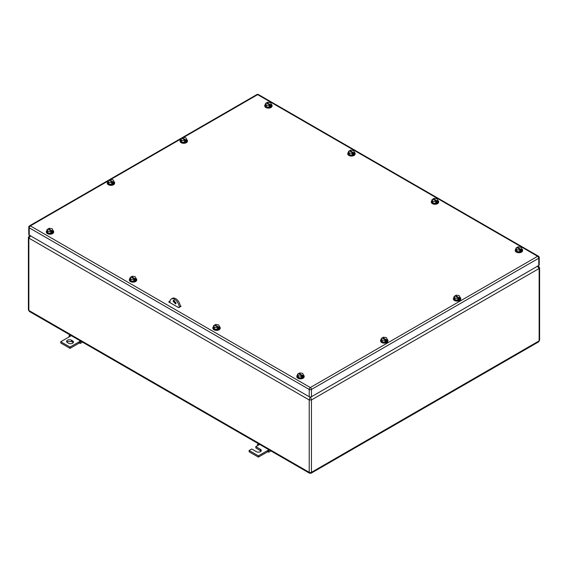 <?xml version="1.0" encoding="UTF-8"?>
<svg xmlns="http://www.w3.org/2000/svg" width="568" height="568" viewBox="0 0 568 568"><rect width="100%" height="100%" fill="white"/><g stroke="black" fill="none" stroke-linecap="round" stroke-linejoin="round"><path stroke-width="0.85" d="M30.715 235.741L28.861 238.091L309.219 399.957L311.441 399.957L539.139 268.494L539.6 267.855L538.599 266.186L537.853 266.03M310.014 396.996L309.219 399.957L309.219 472.327L309.546 473.222L311.115 473.222L311.441 472.327L539.139 340.864L539.139 268.494L537.285 266.144M310.639 396.996L311.441 399.957L311.441 472.327A1.576 0.909 180 0 1 309.219 472.327L28.861 310.462A1.576 0.909 180 0 1 28.4 309.823L29.401 311.484L28.861 310.462L28.861 238.091L28.4 237.452L28.4 309.823M29.912 235.493L29.401 235.784L30.147 235.628M29.415 311.491L309.539 473.222M538.585 341.893L539.6 340.225L538.599 341.886L311.122 473.222M171.309 298.995A6.553 3.784 -120 0 1 176.357 300.749A6.553 3.784 -120 0 1 179.218 307.345L180.333 306.727A6.553 3.784 -120 0 0 177.472 300.11A6.553 3.784 -120 0 0 172.416 298.349L171.309 298.995A6.553 3.784 -120 0 0 169.946 301.991L169.946 302.637M174.248 300.238A2.095 1.214 -120 0 0 174.213 300.6A2.095 1.214 -120 0 0 176.03 303.319M176.066 302.957L175.633 303.916L173.098 301.246L173.531 300.28L176.066 302.957M269.623 450.175L268.565 450.786L267.684 450.488L267.684 451.773L268.799 452.171L270.936 450.935M267.684 451.773L258.412 457.126L249.139 451.773L249.139 450.488L258.412 455.841L268.92 449.771M261.074 451.127L255.813 447.918L255.813 446.633L260.449 449.309A2.883 1.668 180 0 1 261.294 450.488A2.883 1.668 180 0 1 259.519 452.021A2.883 1.668 180 0 1 256.374 451.666L251.738 448.99L249.139 450.488M268.565 450.786L268.799 452.171M258.412 455.841L258.412 457.126M255.813 446.633L258.412 445.135L257.531 444.41L257.474 445.674M257.531 444.41L258.582 443.8M258.412 445.135L259.654 444.417M71.504 340.225L72.619 340.864A2.883 1.668 180 0 1 73.464 342.042A2.883 1.668 180 0 1 72.619 343.221A2.883 1.668 180 0 1 68.543 343.221L67.429 342.575A2.883 1.668 180 0 1 66.584 341.404A2.883 1.668 180 0 1 67.429 340.225A2.883 1.668 180 0 1 71.504 340.225L71.504 341.51L67.429 341.51L66.804 342.042M71.263 335.652L60.755 341.723L70.027 347.076L79.293 341.723L79.293 343.008L80.407 343.406L82.552 342.17M80.535 341.006L79.293 341.723L80.18 342.021L80.407 343.406M72.619 340.864L72.619 342.149A2.883 1.668 180 0 1 73.244 342.689M79.293 343.008L70.027 348.361L60.755 343.008L60.755 341.723M72.619 342.149L71.504 341.51M70.027 347.076L70.027 348.361M81.231 341.411L80.18 342.021M70.027 336.37L69.14 335.645L70.198 335.035M69.14 335.645L69.083 336.909M169.221 302.219L169.953 301.8M170.017 301.118L168.668 301.899L178.679 307.678L181.093 306.287L180.269 305.811M114.594 182.995A3.671 2.123 180 0 1 114.608 183.215A3.671 2.123 180 0 1 113.536 184.714A3.671 2.123 180 0 1 109.539 185.168A3.671 2.123 180 0 1 107.267 183.215A3.671 2.123 180 0 1 107.288 182.995M187.404 140.963A3.671 2.123 180 0 1 187.419 141.176A3.671 2.123 180 0 1 186.347 142.674A3.671 2.123 180 0 1 182.342 143.136A3.671 2.123 180 0 1 180.077 141.176A3.671 2.123 180 0 1 180.099 140.963M460.712 298.754A3.671 2.123 180 0 1 460.733 298.974A3.671 2.123 180 0 1 459.654 300.472A3.671 2.123 180 0 1 455.657 300.926A3.671 2.123 180 0 1 453.392 298.974A3.671 2.123 180 0 1 453.406 298.754M387.901 340.793A3.671 2.123 180 0 1 387.923 341.006A3.671 2.123 180 0 1 386.844 342.504A3.671 2.123 180 0 1 382.846 342.965A3.671 2.123 180 0 1 380.581 341.006A3.671 2.123 180 0 1 380.595 340.793M220.192 328.034A3.671 2.123 180 0 1 220.206 328.247A3.671 2.123 180 0 1 219.134 329.745A3.671 2.123 180 0 1 215.13 330.207A3.671 2.123 180 0 1 212.865 328.247A3.671 2.123 180 0 1 212.886 328.034M136.689 279.825A3.671 2.123 180 0 1 136.71 280.038A3.671 2.123 180 0 1 135.631 281.536A3.671 2.123 180 0 1 131.634 281.998A3.671 2.123 180 0 1 129.362 280.038A3.671 2.123 180 0 1 129.383 279.825M438.617 201.931A3.671 2.123 180 0 1 438.638 202.144A3.671 2.123 180 0 1 437.559 203.642A3.671 2.123 180 0 1 433.561 204.104A3.671 2.123 180 0 1 431.29 202.144A3.671 2.123 180 0 1 431.311 201.931M355.114 153.722A3.671 2.123 180 0 1 355.135 153.935A3.671 2.123 180 0 1 354.056 155.433A3.671 2.123 180 0 1 350.058 155.895A3.671 2.123 180 0 1 347.793 153.935A3.671 2.123 180 0 1 347.808 153.722M53.655 231.886A3.671 2.123 180 0 1 53.669 232.099A3.671 2.123 180 0 1 52.597 233.597A3.671 2.123 180 0 1 48.592 234.059A3.671 2.123 180 0 1 46.328 232.099A3.671 2.123 180 0 1 46.349 231.886M304.157 376.513A3.671 2.123 180 0 1 304.171 376.726A3.671 2.123 180 0 1 303.099 378.224A3.671 2.123 180 0 1 299.095 378.686A3.671 2.123 180 0 1 296.83 376.726A3.671 2.123 180 0 1 296.851 376.513M522.581 250.403A3.671 2.123 180 0 1 522.603 250.616A3.671 2.123 180 0 1 521.523 252.121A3.671 2.123 180 0 1 517.526 252.575A3.671 2.123 180 0 1 515.254 250.616A3.671 2.123 180 0 1 515.275 250.403M272.079 105.776A3.671 2.123 180 0 1 272.093 105.989A3.671 2.123 180 0 1 271.021 107.494A3.671 2.123 180 0 1 267.017 107.948A3.671 2.123 180 0 1 264.752 105.989A3.671 2.123 180 0 1 264.773 105.776M108.012 181.05L30.345 225.894A1.576 0.909 60 0 0 29.557 225.815L256.885 94.565A1.576 0.909 60 0 1 257.673 94.643A1.576 0.909 120 0 1 258.454 94.565L538.443 256.218A1.576 0.909 120 0 0 537.655 256.296A1.576 0.909 -120 0 1 538.769 258.22A1.576 0.909 0 0 0 539.231 257.581L539.231 264.858A1.576 0.909 180 0 1 538.769 265.497L538.769 258.22L311.441 389.463A1.576 0.909 -120 0 0 310.327 387.539L537.655 256.296L257.673 94.643L183.549 137.435M311.441 396.748A1.576 0.909 180 0 1 309.219 396.748L309.219 389.463A1.576 0.909 0 0 0 311.441 389.463L311.441 396.748L538.769 265.497M29.231 235.095A1.576 0.909 180 0 1 28.769 234.456L28.769 227.172A1.576 0.909 0 0 0 29.231 227.818A1.576 0.909 -60 0 1 30.345 225.894L310.327 387.539A1.576 0.909 -60 0 0 309.219 389.463L29.231 227.818L29.231 235.095L309.219 396.748M113.848 181.49A3.671 2.123 180 0 1 114.608 182.782A3.671 2.123 180 0 1 113.536 184.28A3.671 2.123 180 0 1 109.539 184.742A3.671 2.123 180 0 1 107.267 182.782A3.671 2.123 180 0 1 108.012 181.504M186.659 139.458A3.671 2.123 180 0 1 187.419 140.75A3.671 2.123 180 0 1 186.347 142.248A3.671 2.123 180 0 1 182.342 142.71A3.671 2.123 180 0 1 180.077 140.75A3.671 2.123 180 0 1 180.823 139.465M459.966 297.249A3.671 2.123 180 0 1 460.733 298.541A3.671 2.123 180 0 1 459.654 300.039A3.671 2.123 180 0 1 455.657 300.5A3.671 2.123 180 0 1 453.392 298.541A3.671 2.123 180 0 1 454.137 297.263M387.163 339.288A3.671 2.123 180 0 1 387.923 340.58A3.671 2.123 180 0 1 386.844 342.078A3.671 2.123 180 0 1 382.846 342.539A3.671 2.123 180 0 1 380.581 340.58A3.671 2.123 180 0 1 381.327 339.295M219.447 326.529A3.671 2.123 180 0 1 220.206 327.821A3.671 2.123 180 0 1 219.134 329.319A3.671 2.123 180 0 1 215.13 329.781A3.671 2.123 180 0 1 212.865 327.821A3.671 2.123 180 0 1 213.611 326.543M135.944 278.32A3.671 2.123 180 0 1 136.71 279.612A3.671 2.123 180 0 1 135.631 281.11A3.671 2.123 180 0 1 131.634 281.572A3.671 2.123 180 0 1 129.362 279.612A3.671 2.123 180 0 1 130.115 278.334M437.871 200.419A3.671 2.123 180 0 1 438.638 201.711A3.671 2.123 180 0 1 437.559 203.216A3.671 2.123 180 0 1 433.561 203.671A3.671 2.123 180 0 1 431.29 201.711A3.671 2.123 180 0 1 432.042 200.433M354.375 152.21A3.671 2.123 180 0 1 355.135 153.502A3.671 2.123 180 0 1 354.056 155.007A3.671 2.123 180 0 1 350.058 155.462A3.671 2.123 180 0 1 347.793 153.502A3.671 2.123 180 0 1 348.539 152.224M52.909 230.381A3.671 2.123 180 0 1 53.669 231.673A3.671 2.123 180 0 1 52.597 233.171A3.671 2.123 180 0 1 48.592 233.633A3.671 2.123 180 0 1 46.328 231.673A3.671 2.123 180 0 1 47.073 230.388M298.924 374L298.924 373.353L299.719 372.899L302.645 373.346L303.426 375.036A3.671 2.123 180 0 1 304.171 376.3A3.671 2.123 180 0 1 303.099 377.798A3.671 2.123 180 0 1 299.095 378.26A3.671 2.123 180 0 1 296.83 376.3A3.671 2.123 180 0 1 297.575 375.015M521.836 248.898A3.671 2.123 180 0 1 522.603 250.19A3.671 2.123 180 0 1 521.523 251.688A3.671 2.123 180 0 1 517.526 252.149A3.671 2.123 180 0 1 515.254 250.19A3.671 2.123 180 0 1 516.007 248.912M271.334 104.271A3.671 2.123 180 0 1 272.093 105.563A3.671 2.123 180 0 1 271.021 107.061A3.671 2.123 180 0 1 267.017 107.522A3.671 2.123 180 0 1 264.752 105.563A3.671 2.123 180 0 1 265.497 104.285M108.8 184.018L108.8 182.307L108.012 180.617L108.012 182.335L108.8 184.018L111.726 184.472L113.863 183.237L113.863 181.526L113.075 181.98L113.075 182.839L112.514 182.52M181.611 141.986L181.611 140.275L180.823 138.585L180.823 140.296L181.611 141.986L184.536 142.44L186.673 141.198L186.673 139.487L185.878 139.948L185.878 140.8L185.324 140.481M454.918 299.776L454.918 298.065L454.137 296.375L454.137 298.094L454.918 299.776L457.844 300.231L459.988 298.995L459.988 297.284L459.192 297.738L459.192 298.598L458.639 298.278M382.108 341.815L382.108 340.104L381.327 338.414L381.327 340.125L382.108 341.815L385.033 342.27L387.177 341.034L387.177 339.316L386.382 339.778L386.382 340.63L385.828 340.31M214.399 329.057L214.399 327.346L213.611 325.656L213.611 327.367L214.399 329.057L217.324 329.511L219.461 328.276L219.461 326.564L218.673 327.019L218.673 327.878L218.112 327.551M130.896 280.848L130.896 279.136L130.115 277.447L130.115 279.158L130.896 280.848L133.821 281.302L135.958 280.067L135.958 278.356L135.17 278.81L135.17 279.669L134.616 279.342M432.823 202.954L432.823 201.235L432.042 199.553L432.042 201.264L432.823 202.954L435.748 203.401L437.885 202.165L437.885 200.454L437.097 200.909L437.097 201.768L436.536 201.448M349.32 154.744L349.32 153.026L348.539 151.344L348.539 153.055L349.32 154.744L352.245 155.192L354.389 153.956L354.389 152.245L353.594 152.7L353.594 153.559L353.04 153.239M47.861 232.908L47.861 231.197L47.073 229.507L47.073 231.219L47.861 232.908L50.779 233.363L52.923 232.12L52.923 230.409L52.128 230.871L52.128 231.723L51.574 231.403M298.363 377.535L298.363 375.824L297.575 374.135L297.575 375.846L298.363 377.535L301.288 377.99L303.426 376.747L303.426 375.036L302.637 375.498L302.637 376.35L302.077 376.03M516.788 251.425L516.788 249.714L516.007 248.024L516.007 249.735L516.788 251.425L519.713 251.88L521.85 250.644L521.85 248.933L521.062 249.387L521.062 250.247L520.501 249.92M266.286 106.798L266.286 105.087L265.497 103.397L265.497 105.108L266.286 106.798L269.211 107.253L271.348 106.017L271.348 104.306L270.56 104.761L270.56 105.62L269.999 105.293M113.863 181.526L113.082 179.836L110.156 179.381L109.361 179.843L109.361 180.482M108.8 182.307L111.726 182.761L112.514 182.3L112.514 183.159L113.075 182.839M111.726 182.761L111.726 184.472M112.514 182.3L108.807 180.162L108.012 180.617M186.673 139.487L185.892 137.797L182.967 137.349L182.172 137.804L182.172 138.45M181.611 140.275L184.536 140.722L185.324 140.268L185.324 141.12L185.878 140.8M184.536 140.722L184.536 142.44M185.324 140.268L181.618 138.123L180.823 138.585M459.988 297.284L459.2 295.594L456.274 295.14L455.486 295.601L455.486 296.24M454.918 298.065L457.844 298.519L458.639 298.058L458.639 298.917L459.192 298.598M457.844 298.519L457.844 300.231M458.639 298.058L454.925 295.921L454.137 296.375M387.177 339.316L386.389 337.626L383.464 337.179L382.676 337.633L382.676 338.279M382.108 340.104L385.033 340.551L385.828 340.097L385.828 340.956L386.382 340.63M385.033 340.551L385.033 342.27M385.828 340.097L382.122 337.953L381.327 338.414M219.461 326.564L218.68 324.875L215.755 324.42L214.96 324.875L214.96 325.521M214.399 327.346L217.324 327.8L218.112 327.338L218.112 328.197L218.673 327.878M217.324 327.8L217.324 329.511M218.112 327.338L214.406 325.201L213.611 325.656M135.958 278.356L135.177 276.666L132.252 276.211L131.464 276.666L131.464 277.312M130.896 279.136L133.821 279.591L134.616 279.129L134.616 279.988L135.17 279.669M133.821 279.591L133.821 281.302M134.616 279.129L130.903 276.992L130.115 277.447M437.885 200.454L437.104 198.764L434.179 198.31L433.384 198.772L433.384 199.411M432.823 201.235L435.748 201.69L436.536 201.235L436.536 202.087L437.097 201.768M435.748 201.69L435.748 203.401M436.536 201.235L432.83 199.091L432.042 199.553M354.389 152.245L353.601 150.555L350.676 150.101L349.888 150.563L349.888 151.202M349.32 153.026L352.245 153.481L353.04 153.026L353.04 153.878L353.594 153.559M352.245 153.481L352.245 155.192M353.04 153.026L349.327 150.882L348.539 151.344M52.923 230.409L52.142 228.719L49.217 228.272L48.422 228.726L48.422 229.373M47.861 231.197L50.779 231.645L51.574 231.19L51.574 232.049L52.128 231.723M50.779 231.645L50.779 233.363M51.574 231.19L47.868 229.046L47.073 229.507M298.363 375.824L301.288 376.272L302.077 375.817L302.077 376.669L302.637 376.35M301.288 376.272L301.288 377.99M302.077 375.817L298.37 373.673L297.575 374.135M521.85 248.933L521.069 247.243L518.144 246.789L517.356 247.25L517.356 247.889M516.788 249.714L519.713 250.168L520.501 249.707L520.501 250.566L521.062 250.247M519.713 250.168L519.713 251.88M520.501 249.707L516.795 247.57L516.007 248.024M271.348 104.306L270.567 102.616L267.642 102.162L266.846 102.623L266.846 103.262M266.286 105.087L269.211 105.541L269.999 105.08L269.999 105.939L270.56 105.62M269.211 105.541L269.211 107.253M269.999 105.08L266.293 102.943L265.497 103.397M109.361 179.843L113.075 181.98M182.172 137.804L185.878 139.948M455.486 295.601L459.192 297.738M382.676 337.633L386.382 339.778M214.96 324.875L218.673 327.019M131.464 276.666L135.17 278.81M433.384 198.772L437.097 200.909M349.888 150.563L353.594 152.7M48.422 228.726L52.128 230.871M298.924 373.353L302.637 375.498M517.356 247.25L521.062 249.387M266.846 102.623L270.56 104.761M260.449 449.309L260.449 450.594M180.823 139.011L110.739 179.474M538.599 266.186L538.088 265.895M29.401 235.784L28.4 237.452M539.6 267.855L539.6 340.225M114.608 182.782L114.608 183.215M107.267 182.782L107.267 183.215M187.419 140.75L187.419 141.176M180.077 140.75L180.077 141.176M460.733 298.541L460.733 298.974M453.392 298.541L453.392 298.974M387.923 340.58L387.923 341.006M380.581 340.58L380.581 341.006M220.206 327.821L220.206 328.247M212.865 327.821L212.865 328.247M136.71 279.612L136.71 280.038M129.362 279.612L129.362 280.038M438.638 201.711L438.638 202.144M431.29 201.711L431.29 202.144M355.135 153.502L355.135 153.935M347.793 153.502L347.793 153.935M53.669 231.673L53.669 232.099M46.328 231.673L46.328 232.099M304.171 376.3L304.171 376.726M296.83 376.3L296.83 376.726M522.603 250.19L522.603 250.616M515.254 250.19L515.254 250.616M272.093 105.563L272.093 105.989M264.752 105.563L264.752 105.989M29.557 225.815A1.576 1.576 0 0 0 28.769 227.172M539.231 257.581A1.576 1.576 0 0 0 538.443 256.218M258.454 94.565A1.576 1.576 0 0 0 256.885 94.565"/></g></svg>
